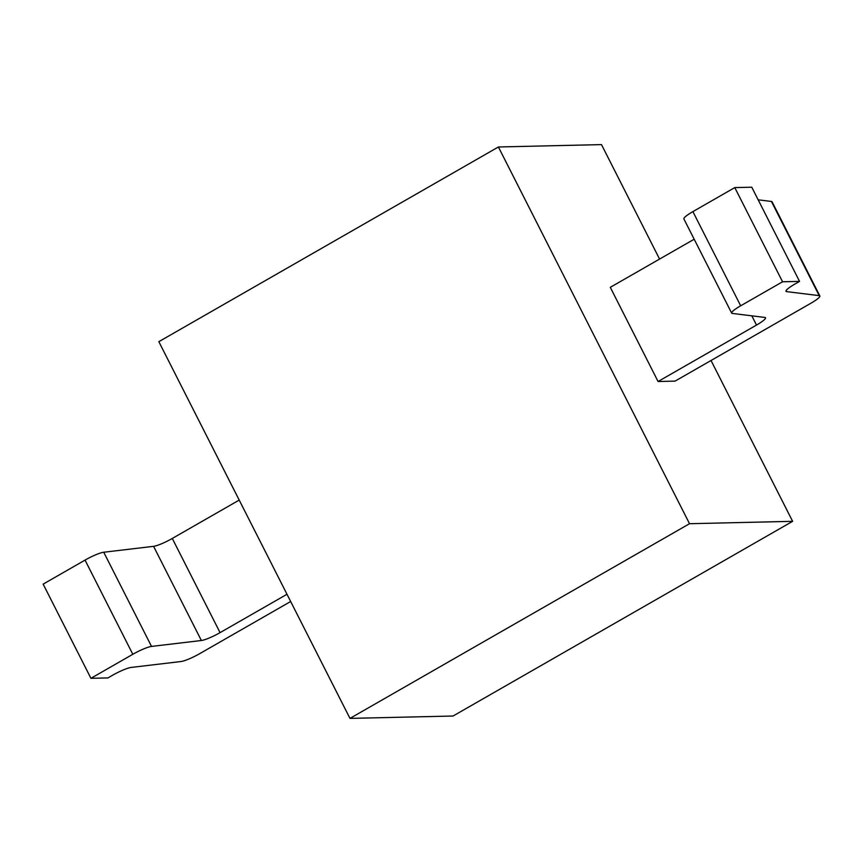 <?xml version="1.0" encoding="UTF-8"?>
<svg xmlns="http://www.w3.org/2000/svg" width="863" height="863" viewBox="0 0 863 863"><rect width="100%" height="100%" fill="white"/><g stroke="black" fill="none" stroke-linecap="round" stroke-linejoin="round"><path stroke-width="1.29" d="M498.404 146.98L689.526 523.712L349.968 718.394L158.835 341.672L498.404 146.98L601.489 144.606L659.569 259.073M711.026 360.497L792.622 521.328L453.053 716.02L349.968 718.394M689.526 523.712L792.622 521.328M694.186 239.224L610.292 287.325L658.07 381.511L675.06 381.122L810.842 303.269A16.451 2.578 153.1 0 0 819.85 295.966A16.451 2.578 153.1 0 0 819.203 295.631L786.646 291.629A16.451 2.578 -26.9 0 1 785.999 291.306A16.451 2.578 -26.9 0 1 795.006 283.992L799.548 281.381L782.558 281.78L740.67 305.793A16.451 2.578 153.1 0 0 731.662 313.107A16.451 2.578 153.1 0 0 732.309 313.431L764.877 317.433A16.451 2.578 -26.9 0 1 765.513 317.757A16.451 2.578 -26.9 0 1 756.517 325.071L658.07 381.511M286.991 594.262L220.065 632.633A16.451 2.578 -26.9 0 1 201.37 640.508L151.521 646.419A16.451 2.578 153.1 0 0 132.816 654.294L85.038 560.109A16.451 2.578 -26.9 0 1 103.733 552.234L153.582 546.333A16.451 2.578 153.1 0 0 172.287 538.447L239.202 500.087M85.038 560.109L43.15 584.132L90.928 678.307L107.929 677.919L112.47 675.308A16.451 2.578 -26.9 0 1 131.176 667.433L181.025 661.522A16.451 2.578 153.1 0 0 199.72 653.647L290.658 601.511M731.662 313.107L683.884 218.922A16.451 2.578 -26.9 0 1 692.892 211.608L734.78 187.595L782.558 281.78M819.203 295.631L771.425 201.457A16.451 2.578 -26.9 0 1 772.072 201.78L819.85 295.966M771.425 201.457L758.167 199.817M799.548 281.381L751.77 187.206L734.78 187.595M132.816 654.294L90.928 678.307M151.521 646.419L103.733 552.234M153.582 546.333L201.37 640.508M172.287 538.447L220.065 632.633M740.67 305.793L692.892 211.608M786.117 290.594L786.646 291.629M751.824 315.826L756.517 325.071"/></g></svg>
